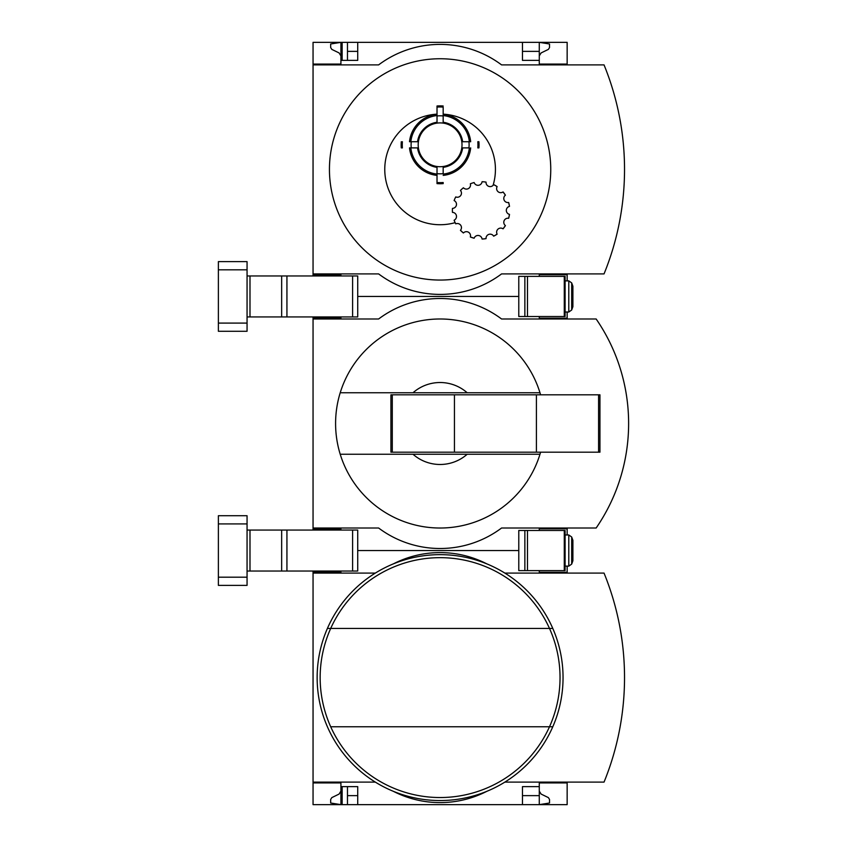 <?xml version="1.0" encoding="UTF-8"?>
<svg xmlns="http://www.w3.org/2000/svg" width="847" height="847" viewBox="0 0 847 847"><rect width="100%" height="100%" fill="white"/><g stroke="black" fill="none" stroke-linecap="round" stroke-linejoin="round"><path stroke-width="1.27" d="M567.151 782.109L567.151 804.65L357.72 804.65L357.72 786.619L340.918 786.619L340.918 804.65L330.669 803.009L330.669 799.452L331.823 797.609L339.075 794.073L340.918 791.13L340.918 782.924L313.051 782.924L313.051 782.109L375.327 782.109M340.918 782.924L313.051 782.924L313.051 804.65L342.146 804.65L342.146 786.619M340.918 571.037L340.918 572.276L313.051 572.276L313.051 571.037M342.146 804.65L347.471 804.65L347.471 786.619M357.72 804.65L347.471 804.65M340.918 572.276L313.051 572.276L313.051 782.109M539.274 791.13L541.117 794.073L548.38 797.609L549.523 799.452L549.523 803.009L539.274 804.65L539.274 795.629L522.472 795.629M357.72 795.629L347.471 795.629M518.788 550.55L357.72 550.55L518.788 550.55M567.151 573.091L567.151 572.276L539.274 572.276L539.274 570.634M567.151 572.276L567.151 566.124M567.151 782.924L539.274 782.924L539.274 786.619L522.472 786.619L522.472 804.65M539.274 786.619L539.274 795.629M375.327 573.091L313.051 573.091M393.379 791.331A102.455 102.455 0 0 0 486.813 791.331M504.865 782.109L604.038 782.109A276.747 276.747 0 0 0 604.038 573.091L504.865 573.091M486.813 563.869A102.455 102.455 0 0 0 393.379 563.869M330.701 726.779A119.946 119.946 0 0 0 549.491 726.779L552.784 726.779A122.953 122.953 0 0 1 327.408 726.779A122.953 122.953 0 0 1 440.101 554.647A122.953 122.953 0 0 1 552.784 726.779A122.953 122.953 0 0 1 327.408 726.779A122.953 122.953 0 0 1 440.101 554.647A122.953 122.953 0 0 1 552.784 628.421L549.491 628.421A119.946 119.946 0 0 1 549.491 726.779L330.701 726.779A119.946 119.946 0 0 1 330.701 628.421L549.491 628.421A119.946 119.946 0 0 0 330.701 628.421L327.408 628.421L330.701 628.421M340.918 530.063L340.918 528.824L313.051 528.824L313.051 528.009L378.62 528.009A102.455 102.455 0 0 0 501.572 528.009L596.15 528.009A184.424 184.424 0 0 0 596.15 318.991L501.572 318.991A102.455 102.455 0 0 0 378.62 318.991L313.051 318.991L313.051 318.176L340.918 318.176L340.918 316.937M340.918 528.824L313.051 528.824L313.051 530.063M340.918 318.176L313.051 318.176L313.051 316.937M540.598 394.808A104.509 104.509 0 0 0 539.984 392.764L412.987 392.764A40.984 40.984 0 0 1 467.205 392.764L539.984 392.764A104.509 104.509 0 0 0 340.208 392.764L412.987 392.764L340.208 392.764A104.509 104.509 0 0 0 340.208 454.236L412.987 454.236A40.984 40.984 0 0 0 467.205 454.236L340.208 454.236A104.509 104.509 0 0 0 540.598 452.192M518.788 296.45L357.72 296.45L518.788 296.45M567.151 318.991L567.151 318.176L539.274 318.176L539.274 316.534M313.051 318.991L313.051 528.009M567.151 318.176L567.151 312.024M567.151 534.976L567.151 528.009M567.151 528.824L539.274 528.824L539.274 530.466M606.081 511.853A184.424 184.424 0 0 0 618.437 483.955M618.437 363.045A184.424 184.424 0 0 0 606.081 335.147M467.205 454.236L539.984 454.236L467.205 454.236M392.277 394.808L390.922 394.808L390.922 452.192L392.277 452.192L392.277 394.808L599.941 394.808L599.941 452.192L536.416 452.192L536.416 394.808M536.416 452.192L454.447 452.192L454.447 394.808M454.447 452.192L392.277 452.192M565.097 570.634L518.788 570.634L518.788 530.466L565.097 530.466L565.097 570.634M572.89 540.301L572.89 560.799L571.683 564.102L571.683 536.998L572.89 540.301M568.792 566.124L571.683 564.102L568.792 566.124L565.097 566.124L568.792 566.124L568.792 534.976L565.097 534.976L568.792 534.976L571.683 536.998M247.059 530.063L357.72 530.063L357.72 571.037L352.596 571.037L352.596 530.063M247.059 571.037L352.596 571.037M218.378 577.188L218.378 585.383L247.059 585.383L247.059 577.188L218.378 577.188L218.378 515.717L247.059 515.717L247.059 577.188M340.918 275.963L340.918 274.724L313.051 274.724L313.051 273.909L378.62 273.909A102.455 102.455 0 0 0 501.572 273.909L604.038 273.909A276.747 276.747 0 0 0 604.038 64.891L501.572 64.891A102.455 102.455 0 0 0 378.62 64.891L313.051 64.891L313.051 64.076L340.918 64.076L340.918 42.35L347.471 42.35L347.471 60.381M342.146 60.381L342.146 42.35M522.472 51.371L539.274 51.371L539.274 42.35L347.471 42.35M340.918 274.724L313.051 274.724L313.051 275.963M340.918 64.076L313.051 64.076L313.051 42.35L340.918 42.35L330.669 43.991L330.669 47.548L331.823 49.391L339.075 52.927L340.918 55.87M357.72 51.371L347.471 51.371M357.72 42.35L357.72 60.381L340.918 60.381M443.172 167.145L443.172 174.069A29.423 29.423 0 0 0 469.354 147.886L462.43 147.886A22.541 22.541 0 0 1 443.172 167.145L443.172 167.367A22.763 22.763 0 0 0 462.653 147.886M417.772 147.886L409.514 147.886A30.736 30.736 0 0 0 437.02 175.393L437.02 182.518A37.84 37.84 0 0 0 443.172 182.518L443.172 183.619A38.93 38.93 0 0 1 437.02 183.619L437.02 167.145A22.541 22.541 0 0 1 417.772 147.886L417.55 147.886A22.763 22.763 0 0 0 437.02 167.367L437.02 172.724M493.663 184.604A28.692 28.692 0 0 1 497.125 186.605L493.663 184.604A4.097 4.097 0 0 1 486.062 182.126A28.692 28.692 0 0 0 482.081 181.713A4.097 4.097 0 0 1 474.14 182.55A28.692 28.692 0 0 0 470.339 183.788A4.097 4.097 0 0 1 463.415 187.78A28.692 28.692 0 0 0 460.45 190.459A4.097 4.097 0 0 1 455.75 196.917A28.692 28.692 0 0 0 454.119 200.57A4.097 4.097 0 0 1 452.467 208.383A28.692 28.692 0 0 0 452.467 212.385A4.097 4.097 0 0 1 454.119 220.199A28.692 28.692 0 0 0 455.75 223.852L455.146 222.645A55.33 55.33 0 0 1 385.523 178.516A55.33 55.33 0 0 1 437.02 114.154L437.02 114.229A30.736 30.736 0 0 0 409.514 141.735L417.772 141.735A22.541 22.541 0 0 1 437.02 122.476L437.02 116.886M462.43 141.735A22.541 22.541 0 0 0 443.172 122.476L443.172 122.254A22.763 22.763 0 0 1 462.653 141.735L470.678 141.735A30.736 30.736 0 0 0 443.172 114.229L443.172 114.154A55.33 55.33 0 0 1 493.081 185.355M478.915 141.735A38.93 38.93 0 0 1 478.915 147.886L477.814 147.886A37.84 37.84 0 0 0 477.814 141.735L478.915 141.735A38.93 38.93 0 0 1 478.915 147.886M437.02 122.476L437.02 107.103A37.84 37.84 0 0 1 443.172 107.103L443.172 114.154M503.054 191.941A28.692 28.692 0 0 1 505.415 195.181L503.054 191.941A4.097 4.097 0 0 1 497.125 186.605M508.655 202.475A28.692 28.692 0 0 1 509.492 206.393L508.655 202.475A4.097 4.097 0 0 1 505.415 195.181M509.492 214.376A28.692 28.692 0 0 1 508.655 218.293L509.492 214.376A4.097 4.097 0 0 1 509.492 206.393M505.415 225.588A28.692 28.692 0 0 1 503.054 228.828L505.415 225.588A4.097 4.097 0 0 1 508.655 218.293M497.125 234.164A28.692 28.692 0 0 1 493.663 236.165L497.125 234.164A4.097 4.097 0 0 1 503.054 228.828M486.062 238.632A28.692 28.692 0 0 1 482.081 239.055L486.062 238.632A4.097 4.097 0 0 1 493.663 236.165M474.14 238.219A28.692 28.692 0 0 1 470.339 236.98L474.14 238.219A4.097 4.097 0 0 1 482.081 239.055M463.415 232.989A28.692 28.692 0 0 1 460.45 230.31L463.415 232.989A4.097 4.097 0 0 1 470.339 236.98M434.744 58.877A110.661 110.661 0 0 0 329.472 172.079A110.661 110.661 0 0 0 440.101 280.061A110.661 110.661 0 0 0 550.719 166.721A110.661 110.661 0 0 0 434.744 58.877M522.472 42.35L522.472 60.381L539.274 60.381L539.274 64.076L567.151 64.076L567.151 42.35L539.274 42.35L549.523 43.991L549.523 47.548L548.38 49.391L541.117 52.927L539.274 55.87M567.151 64.891L567.151 64.076M539.274 51.371L539.274 60.381M313.051 64.891L313.051 273.909M567.151 280.876L567.151 273.909M567.151 274.724L539.274 274.724L539.274 276.366M460.45 230.31A4.097 4.097 0 0 0 455.75 223.852M470.678 147.886A30.736 30.736 0 0 1 443.172 175.393M410.837 147.886L409.514 147.886A30.736 30.736 0 0 0 437.02 175.393L437.02 174.069A29.423 29.423 0 0 1 410.837 147.886M469.354 141.735L470.678 141.735A30.736 30.736 0 0 0 443.172 114.229L443.172 115.552A29.423 29.423 0 0 1 469.354 141.735M443.172 122.254L443.172 121.587M409.514 141.735A30.736 30.736 0 0 1 437.02 114.229L437.02 115.552A29.423 29.423 0 0 0 410.837 141.735L409.514 141.735M443.172 107.103L443.172 122.476M443.172 183.619A38.93 38.93 0 0 1 437.02 183.619M402.389 141.735A37.84 37.84 0 0 0 402.389 147.886L401.287 147.886A38.93 38.93 0 0 1 401.287 141.735M443.172 105.991A38.93 38.93 0 0 0 437.02 105.991L437.02 107.103M565.097 316.534L518.788 316.534L518.788 276.366L565.097 276.366L565.097 316.534M572.89 286.201L572.89 306.699L571.683 310.002L571.683 282.898L572.89 286.201M565.097 280.876L568.792 280.876L571.683 282.898M247.059 275.963L357.72 275.963L357.72 316.937L352.596 316.937L352.596 275.963M247.059 316.937L352.596 316.937M218.378 323.088L218.378 331.283L247.059 331.283L247.059 323.088L218.378 323.088L218.378 261.617L247.059 261.617L247.059 323.088M552.784 628.421A122.953 122.953 0 0 1 552.784 726.779M598.575 452.192L598.575 394.808M524.865 570.634L524.865 530.466M564.282 570.634L564.282 530.466M527.469 570.634L527.469 530.466M247.059 523.912L218.378 523.912M249.992 571.037L249.992 530.063M281.659 571.037L281.659 530.063M286.932 571.037L286.932 530.063M440.101 122.9A21.906 21.906 0 0 1 459.074 155.763A21.906 21.906 0 0 1 421.128 155.763A21.906 21.906 0 0 1 440.101 122.9M468.942 141.735A29.01 29.01 0 0 1 468.942 147.886M443.172 173.656A29.01 29.01 0 0 1 437.02 173.656M411.261 147.886A29.01 29.01 0 0 1 411.261 141.735M417.55 141.735A22.763 22.763 0 0 1 437.02 122.254M437.02 115.965A29.01 29.01 0 0 1 443.172 115.965M524.865 316.534L524.865 276.366M564.282 316.534L564.282 276.366M527.469 316.534L527.469 276.366M568.792 280.876L568.792 312.024L571.683 310.002L568.792 312.024L565.097 312.024M247.059 269.812L218.378 269.812M249.992 316.937L249.992 275.963M281.659 316.937L281.659 275.963M286.932 316.937L286.932 275.963"/></g></svg>
